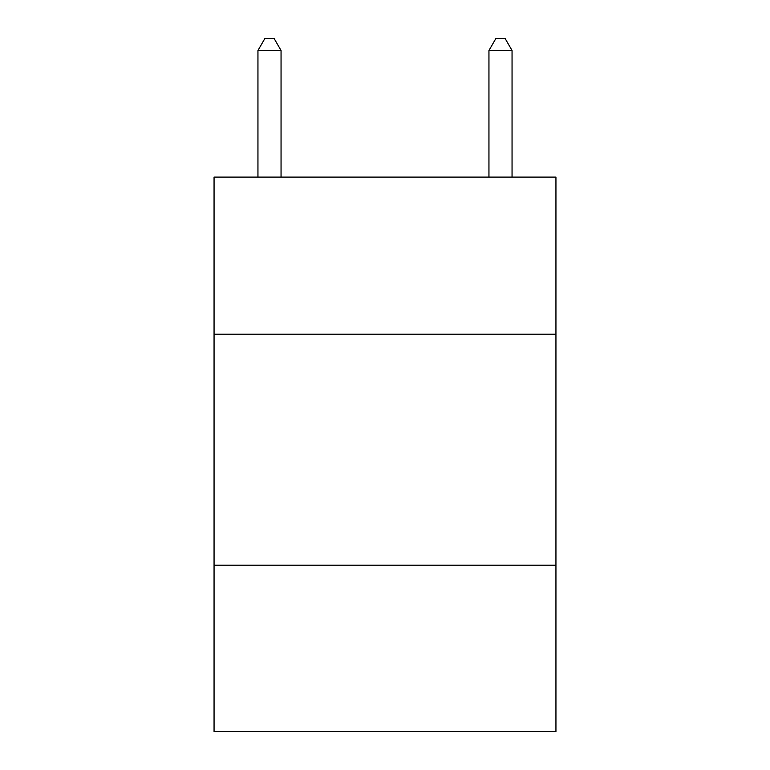 <?xml version="1.0" encoding="UTF-8"?>
<svg xmlns="http://www.w3.org/2000/svg" width="770" height="770" viewBox="0 0 770 770"><rect width="100%" height="100%" fill="white"/><g stroke="black" fill="none" stroke-linecap="round" stroke-linejoin="round"><path stroke-width="1.16" d="M555.94 334.18L555.94 177.1L214.06 177.1L214.06 334.18L555.94 334.18L555.94 731.5L214.06 731.5L214.06 334.18M555.94 565.18L214.06 565.18M281.05 177.1L281.05 50.512L257.95 50.512L257.95 177.1M257.95 50.512L264.88 38.5L274.12 38.5L281.05 50.512M512.05 177.1L512.05 50.512L488.95 50.512L488.95 177.1M488.95 50.512L495.88 38.5L505.12 38.5L512.05 50.512"/></g></svg>
